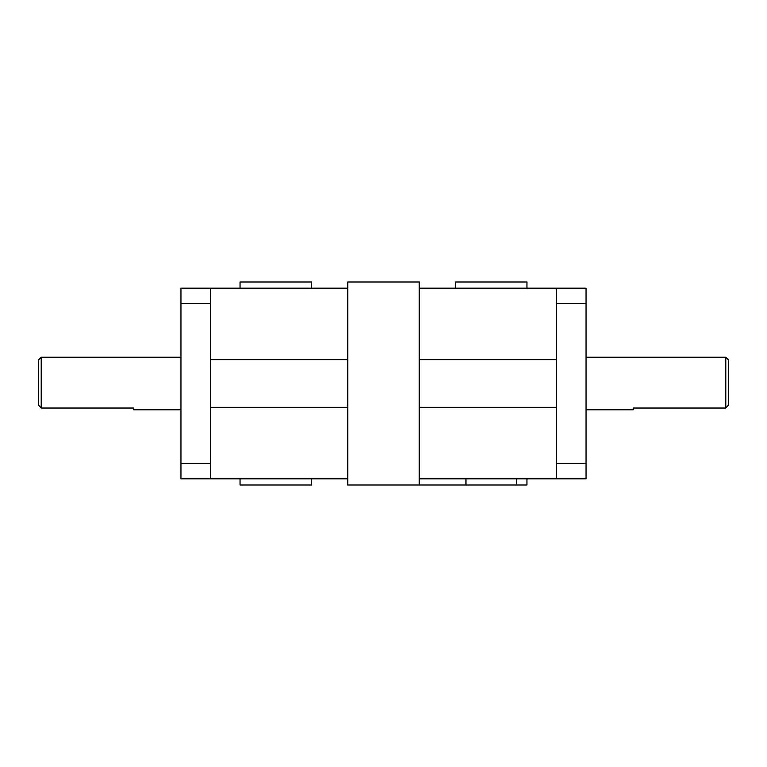 <?xml version="1.0" encoding="UTF-8"?>
<svg xmlns="http://www.w3.org/2000/svg" width="767" height="767" viewBox="0 0 767 767"><rect width="100%" height="100%" fill="white"/><g stroke="black" fill="none" stroke-linecap="round" stroke-linejoin="round"><path stroke-width="1.15" d="M586.046 409.77L633.331 409.77L633.331 408.034L725.793 408.034L728.65 404.947L728.65 360.087L725.793 357.23L725.793 408.034M41.207 408.034L41.207 357.23L38.35 360.087L38.35 404.947L41.207 408.034L133.669 408.034L133.669 409.77L180.954 409.77M586.046 303.435L586.046 288.181L556.497 288.181L556.497 303.435L586.046 303.435L586.046 463.565L556.497 463.565L556.497 478.819L586.046 478.819L586.046 463.565M180.954 288.181L180.954 303.435L210.503 303.435L210.503 288.181L180.954 288.181M210.503 463.565L180.954 463.565L180.954 478.819L210.503 478.819L210.503 303.435M556.497 463.565L556.497 303.435M210.503 478.819L347.758 478.819L347.758 485.012L419.242 485.012L419.242 478.819L556.497 478.819M180.954 463.565L180.954 303.435M556.497 288.181L419.242 288.181L419.242 281.988L347.758 281.988L347.758 288.181L210.503 288.181M419.242 359.675L556.497 359.675M556.497 407.325L419.242 407.325M210.503 359.675L347.758 359.675M347.758 407.325L210.503 407.325M419.242 485.012L526.948 485.012L526.948 478.819M526.948 288.181L526.948 281.988L455.464 281.988L455.464 288.181M240.052 478.819L240.052 485.012L311.536 485.012L311.536 478.819M311.536 288.181L311.536 281.988L240.052 281.988L240.052 288.181M419.242 478.819L419.242 288.181M347.758 478.819L347.758 288.181M465.962 478.819L465.962 485.012M516.479 485.012L516.479 478.819M586.046 357.23L725.793 357.23M180.954 357.23L41.207 357.23"/></g></svg>
